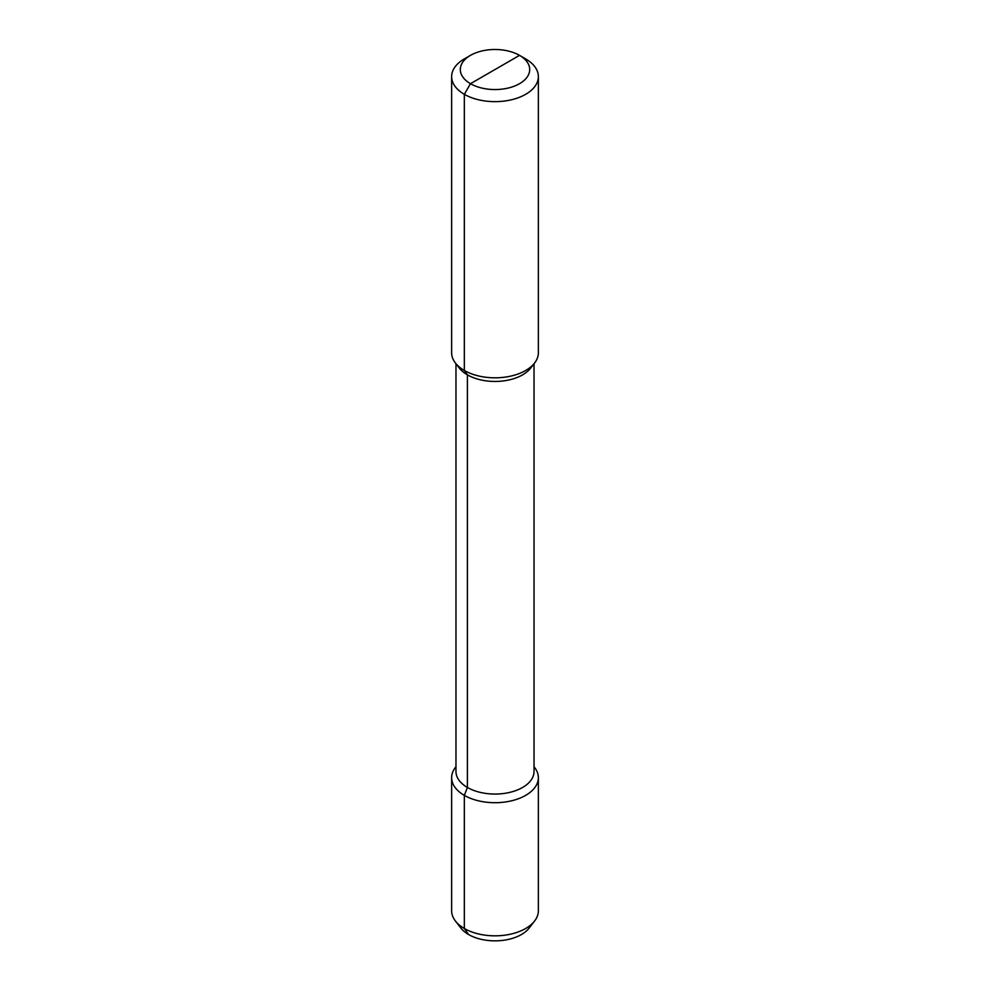 <?xml version="1.0" encoding="UTF-8"?>
<svg xmlns="http://www.w3.org/2000/svg" width="990" height="990" viewBox="0 0 990 990"><rect width="100%" height="100%" fill="white"/><g stroke="black" fill="none" stroke-linecap="round" stroke-linejoin="round"><path stroke-width="1.49" d="M495 69.523L470.473 83.692L464.335 94.31A43.362 25.035 0 0 0 511.595 99.742A43.362 25.035 0 0 0 538.362 76.614A43.362 25.035 0 0 0 525.665 58.905L519.527 55.366A34.687 20.023 0 0 0 470.473 55.366A34.687 20.023 0 0 0 470.473 83.692A34.687 20.023 0 0 0 519.527 83.692A34.687 20.023 0 0 0 519.527 55.366L470.473 83.692L464.335 94.31L464.335 370.483A43.362 25.035 180 0 1 455.412 363.008A43.362 25.035 180 0 1 451.638 352.786L451.638 76.614A43.362 25.035 0 0 0 464.335 94.31L464.335 370.483L467.404 374.851L467.404 787.458L464.335 795.366A43.362 25.035 0 0 0 511.595 800.799A43.362 25.035 0 0 0 538.362 777.67A43.362 25.035 0 0 0 534.588 767.448L534.031 766.718M538.362 76.614L538.362 352.786A43.362 25.035 180 0 1 534.588 363.008A43.362 25.035 180 0 1 464.335 370.483L467.404 374.851L467.404 787.458L464.335 795.366L464.335 928.496L468.592 934.535A37.36 21.57 0 0 1 460.894 928.1L455.412 921.009A43.362 25.035 0 0 0 464.335 928.496L468.592 934.535A37.36 21.57 180 0 0 529.106 928.1L534.588 921.009A43.362 25.035 180 0 1 464.335 928.496L464.335 795.366A43.362 25.035 0 0 1 451.638 777.67A43.362 25.035 0 0 1 455.412 767.448L455.969 766.718M470.473 55.366L464.335 58.905A43.362 25.035 0 0 0 451.638 76.614M455.412 363.008L459.372 368.119A39.031 22.535 0 0 0 467.404 374.851A39.031 22.535 180 0 0 530.628 368.119L534.588 363.008M534.031 363.726L534.031 771.532A39.031 22.535 180 0 1 509.937 792.346A39.031 22.535 180 0 1 467.404 787.458A39.031 22.535 0 0 1 455.969 771.532L455.969 363.726M538.362 777.67L538.362 910.788A43.362 25.035 180 0 1 534.588 921.009M451.638 777.67L451.638 910.788A43.362 25.035 0 0 0 455.412 921.009"/></g></svg>
